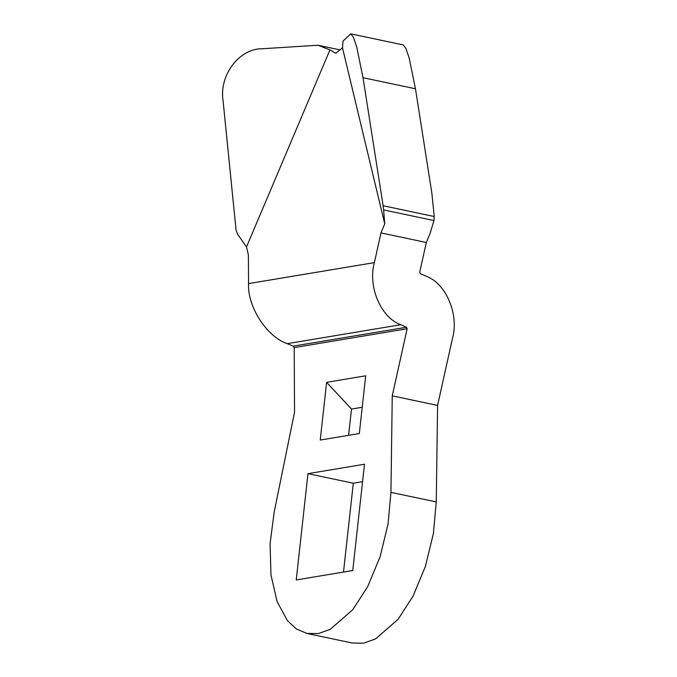 <?xml version="1.0" encoding="UTF-8"?>
<svg xmlns="http://www.w3.org/2000/svg" width="677" height="677" viewBox="0 0 677 677"><rect width="100%" height="100%" fill="white"/><g stroke="black" fill="none" stroke-linecap="round" stroke-linejoin="round"><path stroke-width="1.02" d="M339.939 49.87L317.97 45.232L262.481 48.744C239.235 48.304 218.806 75.426 223.105 101.042L236.087 230.273L237.61 234.276L246.521 246.91L248.383 255.026L248.544 283.595L374.381 262.608C367.645 286.549 380.923 317.767 400.784 324.723L406.513 327.236L407.156 328.751L392.254 395.842L390.934 492.357L388.065 523.964L380.093 556.773L367.729 586.519L352.785 609.698L330.232 629.348L318.308 633.57L306.859 633.435L296.298 628.925L287.403 620.606L277.113 601.633L270.978 574.976L270.081 543.648L274.219 511.829L294.554 412.141L294.19 347.597L293.243 346.133L287.234 343.662C266.772 336.808 247.325 306.622 248.544 283.595M383.622 209.921L383.123 205.74L434.211 216.538L433.965 220.558L383.622 209.921L384.731 223.859L342.494 47.805L335.733 53.263L329.944 49.895L317.97 45.232M352.192 643.015L363.651 643.15L375.574 638.927L398.118 619.277L413.063 596.09L425.427 566.344L433.398 533.535L436.267 501.936L437.587 405.421L452.49 338.331C459.226 314.382 445.948 283.164 426.087 276.208L420.358 273.694L419.715 272.179L426.315 242.484L380.973 232.913L384.731 223.859M434.211 216.538L431.884 193.317L415.466 88.78L363.007 77.703L356.711 46.908L353.436 37.32L350.771 33.85L343.053 41.043L342.494 47.805M426.315 242.484L430.064 233.43L433.965 220.558M348.604 435.328L351.498 409.06L326.619 382.319L320.238 440.058L359.326 433.534L365.698 375.803L326.619 382.319M362.22 407.275L351.498 409.06M350.771 33.85L403.221 44.927L405.887 48.397L409.17 57.985L415.466 88.78M363.007 77.703L383.123 205.74M364.497 464.227L352.759 570.516L296.238 579.944L307.967 473.663L364.497 464.227M362.567 481.685L353.309 483.234L307.967 473.663M353.309 483.234L343.501 572.057M437.587 405.421L392.254 395.842M380.973 232.913L374.381 262.608M329.944 49.895L246.521 246.91M407.156 328.751L294.19 347.597M293.243 346.133L406.513 327.236M400.784 324.723L287.234 343.662M436.267 501.936L390.934 492.357M352.184 643.006L306.85 633.435"/></g></svg>
